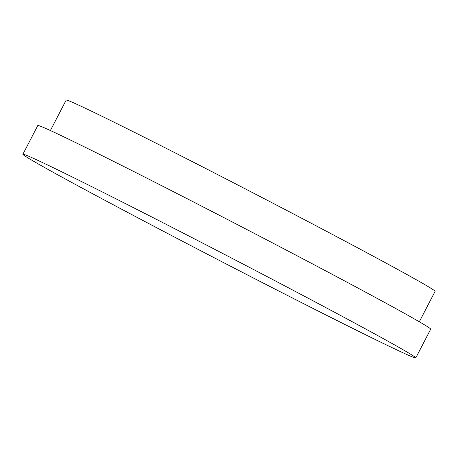 <?xml version="1.0" encoding="UTF-8"?>
<svg xmlns="http://www.w3.org/2000/svg" width="458" height="458" viewBox="0 0 458 458"><rect width="100%" height="100%" fill="white"/><g stroke="black" fill="none" stroke-linecap="round" stroke-linejoin="round"><path stroke-width="0.69" d="M415.79 357.904A221.266 3.864 -152.6 0 1 406.372 354.315A221.266 3.864 27.4 0 1 188.043 244.148A221.266 3.864 27.4 0 1 22.9 154.249A221.266 3.864 27.4 0 1 32.318 157.838A221.266 3.864 -152.6 0 1 250.646 267.999A221.266 3.864 -152.6 0 1 415.79 357.904L430.692 329.159A221.266 3.864 -152.6 0 0 265.548 239.259A221.266 3.864 -152.6 0 0 47.214 129.093A221.266 3.864 27.4 0 0 37.796 125.503L22.9 154.249M419.322 321.774L435.1 291.334A207.777 3.624 -152.6 0 0 280.027 206.913A207.777 3.624 -152.6 0 0 75.009 103.462A207.777 3.624 27.4 0 0 66.17 100.096L50.391 130.536"/></g></svg>

